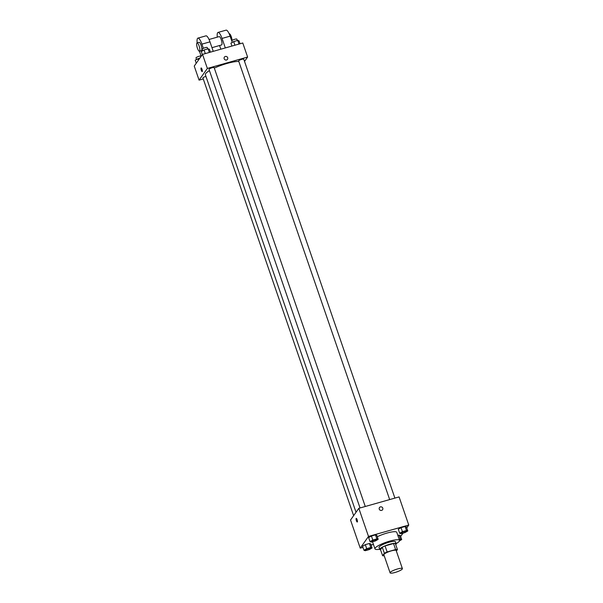 <?xml version="1.0" encoding="UTF-8"?>
<svg xmlns="http://www.w3.org/2000/svg" width="603" height="603" viewBox="0 0 603 603"><rect width="100%" height="100%" fill="white"/><g stroke="black" fill="none" stroke-linecap="round" stroke-linejoin="round"><path stroke-width="0.9" d="M390.209 572.443A6.505 1.304 -19 0 1 396.661 569.224A6.505 1.304 -19 0 1 402.397 568.614A6.505 1.304 -19 0 1 396.676 571.961A6.505 1.304 -19 0 1 390.096 572.85A6.505 1.304 -19 0 1 390.209 572.443M390.096 572.85L383.877 554.775A6.505 1.304 -19 0 1 383.983 554.368A6.505 1.304 -19 0 1 390.435 551.15A6.505 1.304 -19 0 1 396.179 550.539L402.397 568.614M396.367 551.089L397.437 549.574A8.397 1.681 -19 0 0 395.606 549.552L387.134 551.956A8.397 1.681 -19 0 0 384.352 553.275L382.611 555.74A8.397 1.681 -19 0 0 384.224 555.778M395.606 549.552L393.533 543.529L385.061 545.926L387.134 551.956M384.352 553.275L382.279 547.253L380.538 549.71L382.611 555.74M382.279 547.253A8.397 1.681 -19 0 1 385.061 545.926M393.533 543.529A8.397 1.681 -19 0 1 395.364 543.544L397.437 549.574M395.741 544.652A8.676 1.734 161 0 0 396.148 543.808A8.676 1.734 161 0 0 389.606 544.29A8.676 1.734 161 0 0 379.747 549.454A8.676 1.734 161 0 0 380.591 549.868M379.747 549.454L379.061 547.441A8.676 1.734 -19 0 1 379.204 546.898A8.676 1.734 -19 0 1 388.912 542.278A8.676 1.734 -19 0 1 395.455 541.795L396.148 543.808M379.686 549.28A13.01 2.608 -19 0 1 374.96 548.858A13.01 2.608 -19 0 1 375.179 548.037A13.01 2.608 -19 0 1 388.083 541.607A13.01 2.608 -19 0 1 399.555 540.386A13.01 2.608 -19 0 1 396.088 543.635M377.274 536.73A13.01 2.608 -19 0 1 389.726 532.374A13.01 2.608 -19 0 1 396.789 532.351L399.555 540.386M407.801 530.957L406.422 526.939L405.11 526.487L401.04 527.64L398.289 529.238L399.668 533.256L400.98 533.708L405.043 532.555L407.801 530.957L406.497 530.504L402.427 531.658L399.668 533.256M399.54 540.823L401.711 539.564L400.324 535.547L399.02 535.102L397.852 535.426L399.02 535.102L400.4 539.12L399.239 539.444M400.656 536.497L403.038 533.12M406.746 527.881L408.759 525.04L368.501 536.436L360.225 548.135L362.953 547.366M371.086 545.059L373.423 544.396M378.171 539.338L376.792 535.321L375.481 534.876L371.418 536.029L368.659 537.627L370.038 541.645L371.35 542.089L375.42 540.944L378.171 539.338L376.867 538.894L372.797 540.047L370.038 541.645M372.081 547.954L370.702 543.936L369.39 543.484L365.32 544.637L362.561 546.235L363.948 550.253L365.252 550.705L369.322 549.552L372.081 547.954L370.77 547.501L366.707 548.655L363.948 550.253M408.759 525.04L399.08 496.917L358.823 508.314L368.501 536.436M379.264 509.143A1.899 1.794 -144.7 0 1 382.061 507.183A1.899 1.794 -144.7 0 1 380.787 510.44A1.899 1.794 -144.7 0 1 379.264 509.143M358.823 508.314L350.539 520.012L360.225 548.135M357.27 522.017A1.899 0.497 74.2 0 1 356.335 520.517A1.899 0.497 74.2 0 1 356.154 518.437A1.899 0.497 74.2 0 1 356.237 518.369A1.899 0.497 74.2 0 1 357.232 520.057A1.899 0.497 74.2 0 1 357.27 522.017A1.899 0.497 74.2 0 1 356.335 520.517A1.899 0.497 74.2 0 1 356.154 518.437A1.899 0.497 74.2 0 1 356.237 518.369M379.475 507.545A1.899 1.794 -144.7 0 1 382.061 507.183A1.899 1.794 -144.7 0 1 382.573 509.739M356.026 512.264L205.389 74.78A18.994 3.806 -19 0 1 205.713 73.589A18.994 3.806 -19 0 1 209.452 70.619M214.314 68.094A18.994 3.806 -19 0 1 238.811 61.453M205.94 76.377A2.714 0.543 161 0 0 202.925 77.975L353.629 515.655M389.674 499.585L238.645 60.978A2.714 0.543 -19 0 1 238.698 60.805A2.714 0.543 -19 0 1 241.381 59.471A2.714 0.543 -19 0 1 243.77 59.215L394.897 498.101M360.044 507.967L209.022 69.368A2.714 0.543 -19 0 1 209.068 69.194A2.714 0.543 -19 0 1 211.751 67.853A2.714 0.543 -19 0 1 214.14 67.604L365.267 506.49M202.518 54.383L242.775 42.986L247.614 57.044L244.532 61.408L247.614 57.044L207.364 68.441L199.08 80.146L203.264 78.955L199.08 80.146L194.241 66.081L202.518 54.383L207.364 68.441L199.08 80.146M365.448 549.989L365.456 550.004A2.714 0.543 -19 0 1 365.501 549.83A2.714 0.543 -19 0 1 368.184 548.474A2.714 0.543 -19 0 1 370.574 548.217A2.714 0.543 -19 0 1 370.581 548.233A2.714 0.543 -19 0 1 368.199 549.635A2.714 0.543 -19 0 1 365.456 550.004A2.714 0.543 -19 0 1 365.448 549.989A2.714 0.543 -19 0 1 365.501 549.815A2.714 0.543 -19 0 1 368.192 548.489A2.714 0.543 -19 0 1 370.581 548.24L370.574 548.217M370.702 543.936L369.39 543.484L370.77 547.501M369.39 543.484L365.32 544.637L366.707 548.655M365.32 544.637L362.561 546.235M401.711 539.564L400.4 539.12M399.329 539.73A2.714 0.543 -19 0 1 400.204 539.836A2.714 0.543 -19 0 1 400.211 539.843A2.714 0.543 -19 0 1 399.578 540.476M400.324 535.547L399.02 535.102M399.337 539.745A2.714 0.543 -19 0 1 400.211 539.851L400.211 539.851M371.591 541.208A2.714 0.543 -19 0 1 374.282 539.866A2.714 0.543 -19 0 1 376.671 539.61A2.714 0.543 -19 0 1 376.671 539.617A2.714 0.543 -19 0 1 374.29 541.019A2.714 0.543 -19 0 1 371.554 541.388A2.714 0.543 -19 0 1 371.546 541.373A2.714 0.543 -19 0 1 371.591 541.208M376.792 535.321L375.481 534.876L376.867 538.894M375.481 534.876L371.418 536.029L372.797 540.047M371.418 536.029L368.659 537.627M371.546 541.373L371.554 541.388A2.714 0.543 -19 0 1 371.599 541.223A2.714 0.543 -19 0 1 374.282 539.881A2.714 0.543 -19 0 1 376.679 539.625L376.679 539.625M401.176 533.007L401.176 532.984A2.714 0.543 -19 0 1 401.176 532.984A2.714 0.543 -19 0 1 401.221 532.818A2.714 0.543 -19 0 1 403.904 531.477A2.714 0.543 -19 0 1 406.301 531.22A2.714 0.543 -19 0 1 406.301 531.228A2.714 0.543 -19 0 1 403.92 532.637A2.714 0.543 -19 0 1 401.176 533.007A2.714 0.543 -19 0 1 401.229 532.833A2.714 0.543 -19 0 1 403.912 531.492A2.714 0.543 -19 0 1 406.301 531.235L406.301 531.22M406.422 526.939L405.11 526.487L406.497 530.504M405.11 526.487L401.04 527.64L402.427 531.658M401.04 527.64L398.289 529.238M199.962 58.001L195.199 60.172L196.254 63.24M197.957 58.566L198.477 60.096M196.525 59.395L196.013 57.888A2.714 0.543 -19 0 1 196.058 57.722A2.714 0.543 -19 0 1 198.681 56.403A2.714 0.543 -19 0 1 201.123 56.102M210.417 52.144L209.422 49.258L208.118 48.805L204.048 49.959L201.289 51.557L202.344 54.624M208.118 48.805L209.369 52.446M204.048 49.959L205.299 53.599M202.623 50.788L202.103 49.28A2.714 0.543 -19 0 1 202.148 49.107A2.714 0.543 -19 0 1 204.839 47.773A2.714 0.543 -19 0 1 207.228 47.516L207.711 48.918M240.047 43.755L239.052 40.868L237.748 40.416L233.678 41.569L230.919 43.167L231.914 46.062M237.748 40.416L238.999 44.057M233.678 41.569L234.929 45.21M232.253 42.398L231.733 40.891A2.714 0.543 -19 0 1 231.778 40.725A2.714 0.543 -19 0 1 234.469 39.383A2.714 0.543 -19 0 1 236.858 39.127L237.341 40.537M201.153 67.951A1.899 0.497 -105.8 0 0 201.191 69.91A1.899 0.497 -105.8 0 0 202.186 71.606A1.899 0.497 74.2 0 1 201.183 69.91A1.899 0.497 74.2 0 1 201.146 67.951A1.899 0.497 74.2 0 1 202.028 69.27A1.899 0.497 74.2 0 1 202.186 71.606M227.482 59.328A1.899 1.794 35.3 0 0 225.326 56.471A1.899 1.794 -144.7 0 1 227.482 59.328A1.899 1.794 -144.7 0 1 224.896 59.689A1.899 1.794 -144.7 0 1 225.326 56.471A1.899 1.794 35.3 0 0 224.384 57.134M247.614 57.044L207.364 68.441M213.243 51.345L209.972 41.856A8.676 2.284 -105.8 0 0 205.955 35.848L197.905 38.125A8.676 2.284 74.2 0 1 201.922 44.132L203.369 48.33M209.037 39.481L219.213 36.602A4.334 1.138 74.2 0 1 221.497 40.461A4.334 1.138 74.2 0 1 221.58 44.946L211.977 47.667M219.567 45.519L220.834 49.197M217.314 37.137A8.676 2.284 74.2 0 1 218.037 32.426A8.676 2.284 74.2 0 1 222.055 38.434L225.318 47.931M197.075 42.873L199.088 42.3A4.334 1.138 74.2 0 1 201.364 46.16A4.334 1.138 74.2 0 1 201.447 50.644L199.435 51.217A4.334 1.138 74.2 0 1 197.287 47.788A4.334 1.138 74.2 0 1 196.872 43.024A4.334 1.138 74.2 0 1 197.075 42.873A4.334 1.138 74.2 0 1 199.352 46.733A4.334 1.138 74.2 0 1 199.435 51.217L201.183 56.275M197.189 42.836A8.676 2.284 74.2 0 1 197.905 38.125M218.037 32.426L226.087 30.15A8.676 2.284 74.2 0 1 230.105 36.157L231.725 40.868M232.065 40.461A4.334 1.138 -105.8 0 0 230.979 35.931A4.334 1.138 -105.8 0 0 229.283 33.753L229.17 33.783M209.972 41.856L201.922 44.132M230.105 36.157L222.055 38.434M372.518 541.765L374.96 548.858"/></g></svg>
